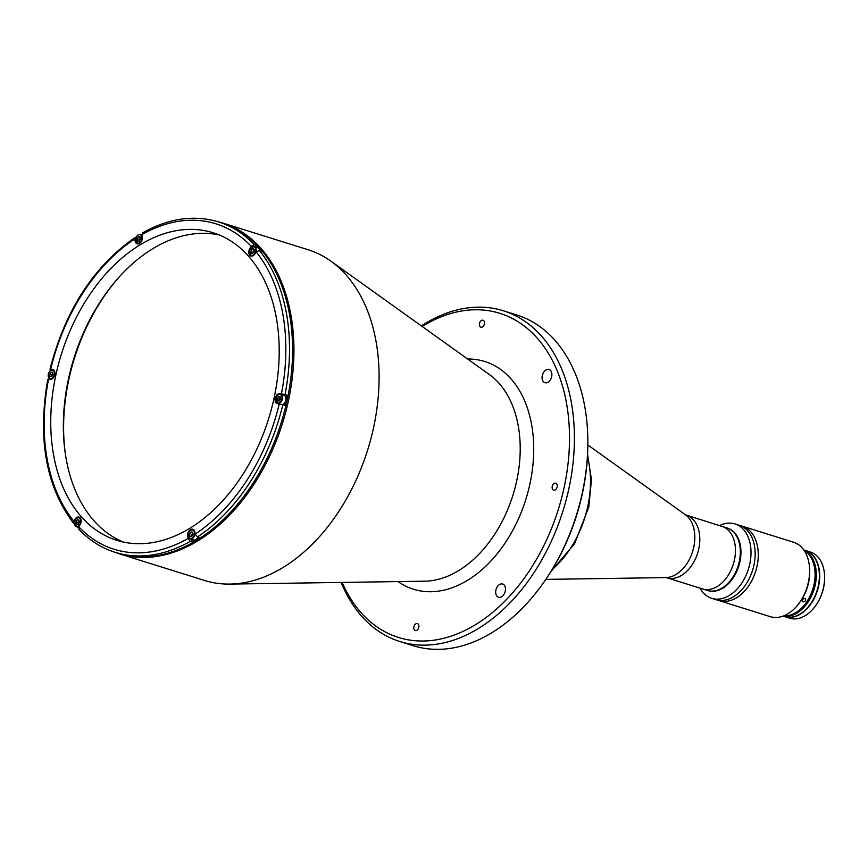 <?xml version="1.0" encoding="UTF-8"?>
<svg xmlns="http://www.w3.org/2000/svg" width="868" height="868" viewBox="0 0 868 868"><rect width="100%" height="100%" fill="white"/><g stroke="black" fill="none" stroke-linecap="round" stroke-linejoin="round"><path stroke-width="1.3" d="M800.036 601.915A38.984 26.257 -72.6 0 0 808.368 582.276A38.984 26.257 -72.6 0 0 809.616 571.285L809.594 573.151A34.655 23.349 -72.6 0 1 808.499 582.916A34.655 23.349 -72.6 0 1 801.088 600.374L800.036 601.915A38.984 26.257 -72.6 0 1 770.35 616.671L719.008 600.613A38.984 26.257 -72.6 0 0 757.026 566.229A38.984 26.257 -72.6 0 0 742.281 526.192L735.012 523.925A38.984 26.257 -72.6 0 0 719.55 525.628M753.912 565.252A38.984 26.257 -72.6 0 0 739.156 525.216A38.984 26.257 -72.6 0 1 753.912 565.252A38.984 26.257 -72.6 0 1 715.894 599.647A38.984 26.257 -72.6 0 0 753.912 565.252M192.804 532.702A4.763 3.212 -72.6 0 0 191.817 535.046A4.763 3.212 -72.6 0 0 191.665 536.478M194.974 532.681A4.763 3.212 107.4 0 1 194.844 534.666A4.763 3.212 107.4 0 1 190.201 538.865L193.618 539.939A4.763 3.212 -72.6 0 0 197.85 537.042M192.707 532.182L190.982 531.997L189.647 534.059L190.049 536.305L191.774 536.5L193.108 534.428L192.707 532.182M192.783 532.561L190.982 531.997M282.187 404.499A4.763 3.212 -72.6 0 0 285.767 400.224A4.763 3.212 -72.6 0 0 283.966 395.331L280.538 394.267A4.763 3.212 107.4 0 1 282.35 399.161A4.763 3.212 107.4 0 1 277.695 403.36A4.763 3.212 107.4 0 1 275.742 399.736M279.821 398.043A4.763 3.212 -72.6 0 0 279.312 399.54A4.763 3.212 -72.6 0 0 279.236 399.964M280.212 396.676L278.476 396.492L277.142 398.553L277.543 400.799L279.279 400.983L280.614 398.922L280.212 396.676M280.277 397.045L278.476 396.492M280.321 397.273L279.095 399.161L277.142 398.553M279.095 399.161L279.387 400.81M78.554 521.386A4.763 3.212 -72.6 0 0 78.055 522.883A4.763 3.212 -72.6 0 0 77.968 523.306M77.209 519.834L75.874 521.896L76.275 524.153L78.011 524.337L79.346 522.276L78.945 520.019L77.209 519.834L79.01 520.399M79.053 520.626L77.827 522.514L75.874 521.896M77.827 522.514L78.12 524.163M52.286 373.717A4.763 3.212 -72.6 0 0 51.776 375.226A4.763 3.212 -72.6 0 0 51.7 375.638M52.666 372.35L50.941 372.166L49.606 374.238L50.008 376.484L51.733 376.669L53.067 374.607L52.666 372.35M52.742 372.73L50.941 372.166M52.774 372.958L51.559 374.846L49.606 374.238M51.559 374.846L51.852 376.495M139.781 238.212A4.763 3.212 -72.6 0 0 139.271 239.709A4.763 3.212 -72.6 0 0 139.195 240.132M137.101 238.722L137.502 240.978L139.238 241.163L140.573 239.101L140.171 236.845L138.435 236.66L137.101 238.722L139.054 239.34L139.347 240.989M140.28 237.452L139.054 239.34M140.236 237.224L138.435 236.66M253.998 249.561A4.763 3.212 -72.6 0 0 252.892 253.055M259.619 250.537A4.763 3.212 -72.6 0 0 257.688 247.673L254.27 246.599A4.763 3.212 107.4 0 1 255.583 252.946M253.836 252.479L254.378 249.984L253.141 248.584L251.373 249.669L250.83 252.154L252.067 253.564L253.836 252.479M120.272 275.742A164.616 110.887 -72.6 0 0 65.122 452.13M551.657 376.603A6.933 4.665 -72.6 0 0 549.032 369.486A6.933 4.665 -72.6 0 0 542.272 375.594A6.933 4.665 -72.6 0 0 544.898 382.712A6.933 4.665 -72.6 0 0 551.657 376.603M505.274 591.13A6.933 4.665 -72.6 0 0 502.648 584.012A6.933 4.665 -72.6 0 0 495.888 590.121A6.933 4.665 -72.6 0 0 498.514 597.238A6.933 4.665 -72.6 0 0 505.274 591.13M418.799 627.347A3.635 2.452 -72.6 0 0 417.421 623.604A3.635 2.452 -72.6 0 0 413.873 626.815A3.635 2.452 -72.6 0 0 415.251 630.548A3.635 2.452 -72.6 0 0 418.799 627.347M557.158 486.926A3.635 2.452 -72.6 0 0 555.78 483.194A3.635 2.452 -72.6 0 0 552.232 486.406A3.635 2.452 -72.6 0 0 553.61 490.138A3.635 2.452 -72.6 0 0 557.158 486.926M484.398 323.959A3.635 2.452 -72.6 0 0 483.02 320.216A3.635 2.452 -72.6 0 0 479.472 323.428A3.635 2.452 -72.6 0 0 480.85 327.171A3.635 2.452 -72.6 0 0 484.398 323.959M421.36 325.891A173.285 116.724 107.4 0 1 503.288 310.766L516.742 314.976A173.285 116.724 107.4 0 1 587.842 444.025L587.82 445.523A169.813 114.381 107.4 0 1 582.417 493.404A169.813 114.381 107.4 0 1 546.102 578.945L545.267 580.171A173.285 116.724 107.4 0 1 413.309 645.738L399.866 641.539A173.285 116.724 107.4 0 1 341.146 582.428M587.842 444.025A173.285 116.724 107.4 0 1 582.309 492.894A173.285 116.724 107.4 0 1 545.267 580.171M503.288 310.766A173.285 116.724 107.4 0 1 568.865 488.684A173.285 116.724 107.4 0 1 399.866 641.539M422.163 326.466A169.813 114.381 107.4 0 1 537.379 338.314A169.813 114.381 107.4 0 1 564.081 487.675A169.813 114.381 107.4 0 1 459.617 632.913A169.813 114.381 107.4 0 1 342.133 582.417M219.832 583.632A173.285 116.724 107.4 0 1 204.555 580.464L119.383 553.838A173.285 116.724 107.4 0 0 134.659 556.996A173.285 116.724 107.4 0 0 285.691 412.191A173.285 116.724 107.4 0 0 222.805 223.065L307.977 249.702A173.285 116.724 107.4 0 1 330.86 261.159A173.285 116.724 107.4 0 1 367.674 449.917A173.285 116.724 107.4 0 1 229.89 584.088A173.285 116.724 107.4 0 1 219.832 583.632M255.333 246.935L256.342 245.373L254.389 244.765A173.112 116.605 107.4 0 0 218.476 221.893L221.535 222.848A173.112 116.605 107.4 0 1 287.048 400.593A173.112 116.605 107.4 0 1 118.211 553.285L115.162 552.33A173.112 116.605 107.4 0 0 190.266 541.328L192.229 541.936A173.112 116.605 107.4 0 0 199.412 537.531L197.459 536.923L195.213 534.07L194.855 532.008A5.197 3.505 -72.6 0 0 192.804 529.241A5.197 3.505 -72.6 0 0 187.738 533.831A5.197 3.505 -72.6 0 0 187.662 536.413L188.031 538.475L190.266 541.328M254.389 244.765L251.199 246.284L249.984 248.183A5.197 3.505 -72.6 0 0 248.964 250.657A5.197 3.505 -72.6 0 0 250.928 255.995A5.197 3.505 -72.6 0 0 254.986 253.89L256.201 251.991L259.391 250.472A173.112 116.605 107.4 0 1 285.029 394.571L286.983 395.19A173.112 116.605 107.4 0 1 285.941 400.246A173.112 116.605 107.4 0 1 284.802 405.302L282.838 404.683A173.112 116.605 107.4 0 1 197.459 536.923M79.248 529.458L78.771 526.789L79.986 524.901A5.197 3.505 -72.6 0 0 79.042 517.089A5.197 3.505 -72.6 0 0 74.984 519.194L73.769 521.082L74.42 523.805M123.278 542.033A161.155 108.554 107.4 0 1 68.496 378.817A161.155 108.554 107.4 0 1 219.278 234.989M55.91 374.878A161.155 108.554 107.4 0 1 213.072 232.732A161.155 108.554 107.4 0 1 274.06 398.195A161.155 108.554 107.4 0 1 116.887 540.352A161.155 108.554 107.4 0 1 55.91 374.878M256.342 245.373A173.112 116.605 107.4 0 1 261.344 251.08L259.391 250.472M285.029 394.571L279.843 393.638A5.197 3.505 -72.6 0 0 275.232 398.325A5.197 3.505 -72.6 0 0 277.662 403.75L282.838 404.683M286.983 395.19L279.843 393.638M283.641 394.831A5.197 3.505 -72.6 0 0 282.632 394.918M191.763 539.354L192.229 541.936M47.827 379.294C37.378 438.709 45.971 486.72 73.617 523.339L74.247 523.751M48.608 379.652L50.116 379.435A5.197 3.505 -72.6 0 0 54.738 374.759A5.197 3.505 -72.6 0 0 52.308 369.323L50.724 369.16L51.863 369.876M50.008 369.182C65.154 310.321 93.56 266.389 135.202 237.387L136.167 237.3L134.746 239.015A170.508 114.847 107.4 0 0 50.724 369.16L50.789 369.54M134.746 239.015L135.115 241.076A5.197 3.505 -72.6 0 0 137.155 243.832A5.197 3.505 -72.6 0 0 141.028 241.998A5.197 3.505 -72.6 0 0 142.309 236.671L141.94 234.61L143.361 232.895M707.67 590.533A32.745 22.058 -72.6 0 0 707.973 590.631L702.472 588.916A32.745 22.058 -72.6 0 0 734.415 560.023A32.745 22.058 -72.6 0 0 722.013 526.399L685.46 514.822L587.831 444.98M707.973 590.631A32.745 22.058 -72.6 0 0 739.916 561.748A32.745 22.058 -72.6 0 0 727.514 528.113A32.745 22.058 -72.6 0 0 727.21 528.026M727.514 528.113L726.907 527.928A32.745 22.058 -72.6 0 1 739.297 561.553A32.745 22.058 -72.6 0 1 707.366 590.446A32.745 22.058 -72.6 0 0 739.297 561.553A32.745 22.058 -72.6 0 0 726.907 527.928L722.013 526.399A32.745 22.058 -72.6 0 1 734.415 560.023A32.745 22.058 -72.6 0 1 702.472 588.916L666.83 577.762A32.745 22.058 -72.6 0 0 698.773 548.88A32.745 22.058 -72.6 0 0 686.371 515.256M700.009 588.146A38.984 26.257 -72.6 0 0 711.738 598.345A38.984 26.257 -72.6 0 0 749.768 563.961A38.984 26.257 -72.6 0 0 735.012 523.925M802.867 601.871C801.685 600.135 802.433 598.974 805.124 598.388C806.383 600.2 805.623 601.361 802.867 601.871L802.368 601.567M783.739 615.889A34.655 23.349 -72.6 0 0 806.589 602.099A34.655 23.349 -72.6 0 0 813.989 584.641A34.655 23.349 -72.6 0 0 815.095 574.866A34.655 23.349 -72.6 0 0 804.18 550.518M814.021 584.772A33.787 22.763 107.4 0 1 806.795 601.795A33.787 22.763 107.4 0 1 806.687 601.947A33.787 22.763 -72.6 0 0 814.021 584.772A33.787 22.763 -72.6 0 0 815.095 575.061A33.787 22.763 107.4 0 1 815.095 575.245A33.787 22.763 107.4 0 1 814.021 584.772M711.738 598.345L719.008 600.613A38.984 26.257 -72.6 0 0 757.026 566.229A38.984 26.257 -72.6 0 0 742.281 526.192L793.612 542.25A38.984 26.257 -72.6 0 1 809.616 571.285M803.92 550.138A34.655 23.349 107.4 0 1 815.215 585.021A34.655 23.349 107.4 0 1 783.305 616.063M803.801 549.976L805.157 550.399A34.655 23.349 107.4 0 1 818.274 585.976A34.655 23.349 107.4 0 1 784.477 616.551L783.12 616.128M784.802 616.649L789.696 618.179A34.655 23.349 -72.6 0 0 816.083 605.072A34.655 23.349 -72.6 0 0 823.493 587.614A34.655 23.349 -72.6 0 0 824.6 577.838A34.655 23.349 -72.6 0 0 810.376 552.026L805.493 550.496A34.655 23.349 107.4 0 1 818.611 586.084A34.655 23.349 107.4 0 1 784.802 616.649A34.655 23.349 107.4 0 1 784.639 616.605M824.6 577.838L824.589 578.587A32.919 22.177 107.4 0 1 823.548 587.864A32.919 22.177 107.4 0 1 816.506 604.453L816.083 605.072M189.376 531.639A4.763 3.212 107.4 0 1 193.043 529.773A4.763 3.212 107.4 0 1 194.833 531.932M194.367 534.569A4.416 2.973 -72.6 0 0 192.305 529.947A4.416 2.973 -72.6 0 0 188.389 533.928A4.416 2.973 -72.6 0 0 190.45 538.54A4.416 2.973 -72.6 0 0 194.367 534.569M194.009 530.077L193.043 529.773C190.83 529.447 189.246 530.836 188.291 533.928L190.201 538.865A4.763 3.212 107.4 0 1 188.248 535.241M276.87 396.134A4.763 3.212 107.4 0 1 280.538 394.267C278.324 393.942 276.74 395.331 275.785 398.423L277.695 403.36L279.67 403.978M281.861 399.052A4.416 2.973 -72.6 0 0 279.8 394.441A4.416 2.973 -72.6 0 0 275.883 398.412A4.416 2.973 -72.6 0 0 277.944 403.034A4.416 2.973 -72.6 0 0 281.861 399.052M75.603 519.476A4.763 3.212 107.4 0 1 79.281 517.61A4.763 3.212 107.4 0 1 81.071 519.78M80.605 522.406A4.416 2.973 -72.6 0 0 78.543 517.784A4.416 2.973 -72.6 0 0 74.615 521.766A4.416 2.973 -72.6 0 0 76.677 526.388A4.416 2.973 -72.6 0 0 80.605 522.406M79.606 525.487A4.763 3.212 107.4 0 1 76.427 526.713A4.763 3.212 107.4 0 1 74.474 523.089M49.335 371.819A4.763 3.212 107.4 0 1 53.002 369.952A4.763 3.212 107.4 0 1 54.792 372.112M54.326 374.737A4.416 2.973 -72.6 0 0 52.264 370.126A4.416 2.973 -72.6 0 0 48.348 374.097A4.416 2.973 -72.6 0 0 50.409 378.719A4.416 2.973 -72.6 0 0 54.326 374.737M52.861 378.285A4.763 3.212 107.4 0 1 50.16 379.045A4.763 3.212 107.4 0 1 48.207 375.421M136.829 236.302A4.763 3.212 107.4 0 1 140.497 234.436A4.763 3.212 107.4 0 1 142.298 236.606M141.82 239.232A4.416 2.973 -72.6 0 0 139.759 234.61A4.416 2.973 -72.6 0 0 135.842 238.591A4.416 2.973 -72.6 0 0 137.903 243.214A4.416 2.973 -72.6 0 0 141.82 239.232M140.366 242.78A4.763 3.212 107.4 0 1 137.654 243.539A4.763 3.212 107.4 0 1 135.701 239.915M254.129 254.942A4.763 3.212 107.4 0 1 251.85 255.778A4.763 3.212 107.4 0 1 251.427 255.691A4.763 3.212 107.4 0 1 249.474 252.067M250.602 248.465A4.763 3.212 107.4 0 1 253.771 246.501M253.532 246.772A4.416 2.973 -72.6 0 0 249.615 250.754A4.416 2.973 -72.6 0 0 251.677 255.366A4.416 2.973 -72.6 0 0 255.593 251.394A4.416 2.973 -72.6 0 0 253.532 246.772M253.847 246.512A4.763 3.212 107.4 0 1 254.27 246.599L253.814 246.501C249.094 248.769 248.291 251.828 251.427 255.691L252.393 255.995M467.646 359.005A119.317 80.377 107.4 0 1 529.903 484.019A119.317 80.377 107.4 0 1 398.054 581.582M330.86 261.159L489.346 374.531A110.887 74.691 107.4 0 1 516.666 481.056A110.887 74.691 107.4 0 1 424.734 581.191L229.89 584.088M217.716 221.666A173.285 116.724 107.4 0 1 222.805 223.065L217.684 221.655M188.302 536.608L187.662 536.413M75.559 519.368L74.984 519.194M250.548 248.357L249.984 248.183M256.201 251.991A170.508 114.847 107.4 0 1 281.438 393.812M279.246 403.924A170.508 114.847 107.4 0 1 195.213 534.07M188.031 538.475A170.508 114.847 107.4 0 1 78.771 526.789M73.769 521.082A170.508 114.847 107.4 0 1 48.532 379.273M135.755 241.271L135.115 241.076M141.94 234.61A170.508 114.847 107.4 0 1 251.199 246.284M666.83 577.762L665.821 577.6A33.689 22.687 -72.6 0 0 693.749 547.176A33.689 22.687 -72.6 0 0 685.46 514.822M552.2 569.506A86.637 58.362 -72.6 0 0 587.723 506.652A86.637 58.362 -72.6 0 0 587.452 456.742M80.247 517.914L79.281 517.61C77.057 517.295 75.473 518.673 74.529 521.766L76.427 526.713L78.478 527.353M53.968 370.256L53.002 369.952C50.789 369.627 49.205 371.016 48.25 374.108L50.16 379.045L51.125 379.349M141.994 234.903L140.497 234.436C138.283 234.121 136.699 235.499 135.744 238.591L137.654 243.539L138.63 243.843M114.359 552.081L119.383 553.838M78.673 529.111C89.252 540.254 101.415 547.99 115.162 552.33M218.476 221.893C193.955 214.58 168.609 218.259 142.439 232.949M665.821 577.6L545.809 579.39M587.571 454.463L591.466 479.722L588.764 507.129L574.573 543.737L550.996 571.448"/></g></svg>
